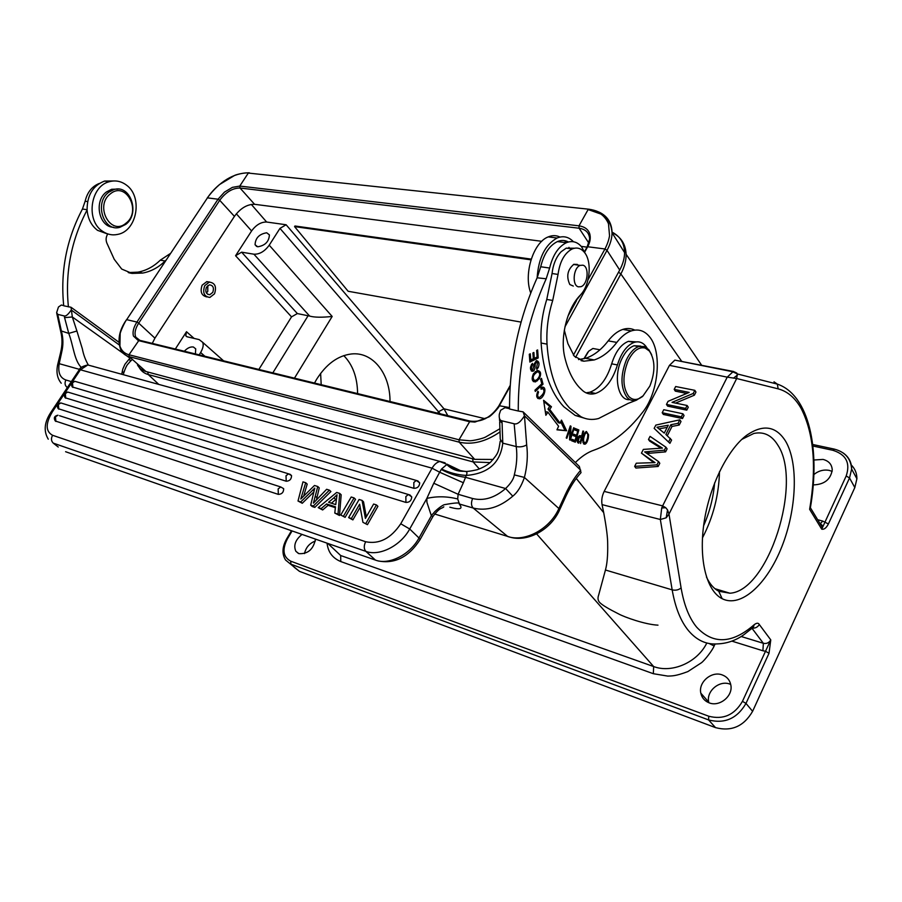 <?xml version="1.0" encoding="UTF-8"?>
<svg xmlns="http://www.w3.org/2000/svg" width="902" height="902" viewBox="0 0 902 902"><rect width="100%" height="100%" fill="white"/><g stroke="black" fill="none" stroke-linecap="round" stroke-linejoin="round"><path stroke-width="1.35" d="M674.189 389.393L689.196 392.404L668.066 401.322L666.477 404.423L667.638 406.125L686.772 410.151L688.26 407.23L687.11 405.494L672.024 402.371L693.243 393.441L694.382 395.177L695.949 392.077L694.822 390.329L675.666 386.53L674.189 389.393L675.339 391.13L686.772 393.43M666.477 404.423L685.621 408.426L686.772 410.151M685.621 408.426L687.11 405.494M675.542 403.104L694.382 395.177M693.243 393.441L694.822 390.329M662.203 412.744L663.376 414.446L682.498 418.562L684.054 415.495L682.904 413.781L663.759 409.711L662.203 412.744L681.348 416.848L682.498 418.562M681.348 416.848L682.904 413.781M659.339 428.788L667.198 427.368M668.281 425.237L664.267 433.107L656.972 427.244L668.281 425.237M654.164 428.382L669.927 443.333L671.595 440.041L665.879 434.46L670.84 424.741L672.013 426.443L679.217 425.022L680.999 421.527L679.837 419.813L655.855 425.09L654.164 428.382L669.927 443.333M668.743 441.642L670.412 438.349M667.3 435.689L672.013 426.443M670.84 424.741L678.056 423.32L679.217 425.022M678.056 423.32L679.837 419.813M648.482 439.454L662.44 448.091L643.363 449.41L641.457 453.131L655.044 462.625L636.282 463.2L634.647 466.39L635.876 468.037L658.167 466.469L659.79 463.278L658.584 461.61L644.659 451.891L647.264 451.688L648.482 453.345L665.586 451.868L667.108 448.869L665.924 447.189L650.06 436.376L648.482 439.454L649.677 441.134L660.704 448.046M634.647 466.39L656.96 464.812L658.167 466.469M656.96 464.812L658.584 461.61M647.05 453.48L648.47 453.345M647.264 451.688L664.391 450.188L665.586 451.868M664.391 450.188L665.924 447.189M658.855 445.949L660.05 447.629M641.514 453.176L653.691 462.602M102.343 231.126C85.589 220.381 90.392 186.049 109.379 181.685C115.49 180.05 121.161 181.178 126.37 185.057C143.102 196.76 137.093 230.98 117.767 234.385C112.288 235.58 107.146 234.486 102.343 231.126M114.441 180.941L104.531 181.076C92.883 185.62 87.077 195.26 87.088 209.997C87.9 218.87 91.384 225.647 97.54 230.337L107.721 234.035C105.906 236.955 105.635 240 106.91 243.179L114.227 259.291L121.714 269.067L132.053 273.407L142.73 273.058C151.062 271.479 158.504 267.466 165.089 261.016L166.036 260.114M207.798 285.573L207.776 291.391L206.423 292.992M212.782 292.372C214.236 287.828 213.12 285.314 209.411 284.829L206.468 287.163C205.002 291.696 206.118 294.21 209.794 294.706L212.782 292.372M214.518 293.804L209.862 297.435C204.156 296.657 202.443 292.755 204.709 285.709L209.275 282.1C215.026 282.845 216.784 286.735 214.518 293.804M206.862 296.938C201.518 295.709 199.94 291.808 202.104 285.212L206.716 281.706L209.67 282.044M257.713 246.798C265.12 245.592 269.022 241.623 269.405 234.881L266.699 232.772C259.257 234.035 255.379 238.027 255.074 244.746L257.713 246.798M531.233 259.111L294.965 225.996L294.559 226.605L348.138 291.267L521.04 322.104M294.559 226.605L530.996 259.844M266.642 222.027C261.073 221.915 256.055 224.891 251.579 230.957L235.58 255.728L291.526 316.873L297.356 313.558L241.612 252.177L253.913 254.195C259.55 254.42 264.658 251.421 269.224 245.186L279.97 228.375L286.103 224.756L266.642 222.027L251.297 204.393M437.684 413.172L438.496 411.752L440.221 413.792M447.809 415.642L443.998 408.82L286.103 224.756M279.97 228.375L438.496 411.752L443.998 408.82L485.242 418.753M574.292 428.1L573.649 427.74L570.447 437.199L571 426.263L570.312 425.879L566.219 437.955L566.862 438.304L570.075 428.833L569.534 439.759L570.222 440.131L574.292 428.1L573.582 427.931M569.365 428.664L570.075 428.833M571 426.263L570.244 426.082M570.447 437.199L569.669 437.019M535.54 361.758L536.543 361.961M536.363 360.642L537.062 362.029M530.635 369.561L532.033 369.741M532.315 369.899L531.222 370.823M537.626 362.525L536.498 368.072L536.746 369.256L538.144 367.757C539.712 363.799 539.159 361.42 536.498 360.597L534.232 363.844L535.236 364.025L536.555 362.085L537.648 362.491M534.221 363.844L532.766 369.888C531.041 369.121 531.03 367.373 532.71 364.645L532.462 363.382C529.722 367.148 529.824 369.775 532.755 371.274C534.085 371.117 534.875 369.403 535.1 366.122L535.281 364.025M531.436 364.385L532.71 364.645M534.029 365.908L535.1 366.122M534.401 380.497C532.135 377.667 533.071 374.826 537.231 371.962L538.314 371.906C540.478 373.642 540.095 376.157 537.175 379.46M537.175 379.426L535.574 380.418L532.372 379.979M538.099 371.861L535.19 371.703M535.799 380.34L533.386 381.625M537.592 370.395L538.629 372.03M539.306 378.671C541.561 373.62 540.85 370.891 537.197 370.497L533.432 373.732C531.267 379.009 531.966 381.726 535.529 381.896L539.306 378.671L538.223 378.445M586.232 441.777L585.003 442.826C583.053 441.845 583.064 438.902 585.026 434.02L586.277 432.881C587.664 432.712 588.093 434.369 587.563 437.853L586.244 441.8M582.872 442.431L584.169 442.623M586.12 431.584L586.706 432.859M584.541 442.826L583.459 443.728M588.589 434.832L586.413 431.483C584.214 432.723 582.974 435.869 582.703 440.943L584.902 444.224C586.379 443.761 587.506 441.676 588.307 437.955L588.589 434.832L587.777 434.64M536.419 357.361L529.767 360.879M530.737 360.146L530.286 353.787L529.294 354.272L529.857 362.063L538.201 357.947L537.648 349.942L536.667 350.427L537.118 357.012L534.288 358.41L533.871 352.457L532.89 352.941L533.308 358.883L529.699 359.943M533.262 358.207L534.288 358.41M538.201 357.947L536.442 357.598M542.203 387.116L543.004 388.638M541.065 389.179L542.79 388.593C545.045 390.848 543.985 393.779 539.633 397.365L537.795 398.447M536.882 396.936L538.302 397.072M542.79 388.593L541.042 388.221M539.633 397.365C537.491 397.365 537.13 395.617 538.539 392.122L537.547 391.908M538.539 392.122L537.919 391.231C535.878 395.877 536.453 398.402 539.655 398.808C543.906 398.075 547.615 386.665 542.158 387.138L540.929 387.781L541.065 389.19M543.782 401.48L549.724 406.362L547.988 409.023L558.361 422.734L560.086 423.139L561.506 420.106L566.603 430.761L557.053 429.589M547.988 409.023L549.724 409.418L551.46 406.757L543.602 400.285L545.868 415.292L547.909 412.169L546.172 411.774L545.496 412.812M560.751 421.719L564.889 430.355M551.46 406.757L549.724 406.362M547.909 412.169L558.609 426.274L556.951 429.826L566.603 430.761M560.086 423.139L549.724 409.418M573.593 434.403L576.558 435.294L573.661 434.166L573.244 435.598L576.141 436.726L575.059 440.48L571.891 439.511M574.89 428.664L577.145 429.566L576.806 430.761M575.566 435.057L575.183 436.354M574.067 440.244L573.683 441.552M575.059 440.48L571.958 439.285L571.541 440.728L575.329 442.183L578.858 429.961L574.969 428.416L574.54 429.859L577.754 431.133L576.558 435.294M578.858 429.961L577.145 429.566M543.027 384.173L541.493 378.366L540.58 379.223L541.798 383.801L534.965 390.194L535.292 391.423L543.027 384.173L541.696 383.891M577.122 441.055L578.238 441.326L579.343 437.166L581.328 437.515L580.245 441.935L578.227 441.382M577.122 441.146L579.636 441.777M579.817 437.154L578.227 436.771M579.253 441.687L578.43 443.017M580.685 435.824L580.336 437.267M580.606 443.547L583.605 431.224L582.895 431.043L581.677 436.061L579.4 435.711C577.156 438.09 576.626 440.435 577.787 442.747L578.904 443.141M582.895 431.055L583.605 431.224M581.677 436.061L580.121 435.689M569.489 248.557L568.97 247.351M573.435 241.747L573.413 241.713C568.7 236.775 563.254 235.546 557.086 238.004C545.169 244.679 538.517 257.949 537.13 277.805C518.492 319.59 509.303 363.326 509.551 409.001L518.267 411.019C518.109 364.96 527.422 320.887 546.195 278.774L549.622 268.041C552.813 255.108 558.383 246.663 566.343 242.717L564.641 240.631M559.995 237.068C556.286 235.242 552.374 235.185 548.236 236.899C533.353 242.356 523.419 273.982 530.726 292.925M564.336 330.166L567.922 343.673L574.27 356.189L583.865 361.206L594.204 359.954C602.367 357.248 609.899 351.397 616.81 342.41C621.399 336.48 626.247 332.635 631.366 330.887C638.345 328.756 644.31 330.606 649.248 336.435C662.542 351.464 658.719 392.573 642.528 412.406C627.803 431.325 611.612 443.908 593.978 450.154C587.676 452.308 581.463 456.435 575.341 462.557M634.794 330.109C631.084 328.272 627.082 328.035 622.797 329.41C617.656 331.147 612.796 334.958 608.207 340.866C601.307 349.796 593.764 355.613 585.578 358.297L578.52 359.582M333.92 497.803L337.044 494.77L335.736 504.601L328.553 502.29L333.92 497.803L335.769 499.528L336.378 499.009M331.384 503.203L335.769 499.528M326.625 503.947L321.157 508.604L318.226 507.646L336.683 492.447L339.716 493.394L338.013 514.129L334.789 513.069L335.465 506.811L326.625 503.947L328.125 505.323L322.657 509.968L318.226 507.646M335.375 507.679L328.125 505.323M334.789 513.069L339.502 515.504L338.013 514.129M339.716 493.394L341.182 494.781L339.502 515.504M321.157 508.604L322.657 509.968M76.546 381.805L74.843 381.309C71.393 382.053 70.525 383.925 72.239 386.935L413.883 488.32C417.468 488.32 419.407 486.494 419.701 482.852L417.829 480.946M69.431 392.573L67.718 392.054C64.222 392.787 63.343 394.681 65.091 397.726L405.923 502.425C409.531 502.425 411.47 500.576 411.74 496.878L409.846 494.972M62.554 403.476L60.851 402.946C57.288 403.679 56.398 405.573 58.179 408.662L286.216 481.228C289.722 481.037 291.493 479.165 291.538 475.591L290.14 474.339M278.346 494.386C281.886 494.206 283.668 492.3 283.668 488.681L280.759 486.967L278.143 488.918L278.346 494.386L55.259 420.975C53.455 417.851 54.368 415.935 57.987 415.213L55.484 416.769L55.879 421.471M283.668 488.681L280.759 486.967L59.543 415.721M360.18 507.217L352.885 519.902L351.397 518.515L359.627 504.218L362.931 522.303L367.43 524.671L362.931 522.303M365.953 523.284L376.45 504.928L377.915 506.326L367.43 524.671M351.397 518.515L348.634 517.613L359.097 499.482L362.063 500.407L365.4 518.413L373.631 504.038L376.45 504.928M362.063 500.407L363.529 501.805L366.313 516.801M348.634 517.613L352.885 519.902M343.617 515.967L354.069 497.904L355.535 499.291L345.105 517.342L340.753 515.031L345.105 517.342M340.753 515.031L351.205 497.002L354.069 497.904M314.798 488.095L300.761 501.918L298.01 501.016L302.971 481.871L305.71 482.728L300.783 498.986L314.482 485.479L317.763 486.505L313.422 503.113L326.637 489.29L329.41 490.169L313.321 506.033L310.683 505.165L314.787 488.106M310.683 505.165L312.182 506.529L314.821 507.398L313.321 506.033M329.41 490.169L330.899 491.545L314.821 507.398M316.444 499.877L319.252 487.892L317.763 486.505M315.486 496.337L316.974 497.712M305.71 482.728L307.199 484.103L303.703 495.965M298.01 501.016L302.271 503.271L313.862 491.917M300.761 501.918L302.271 503.271M499.55 420.591L502.087 423.061L502.786 443.164L500.238 439.173M57.615 365.321L59.194 363.675L61.607 352.614L60.727 352.332M61.595 352.614C63.377 345.432 63.343 338.408 61.494 331.553L57.739 314.381L56.646 312.622L58.472 306.996L61.347 305.034L63.704 305.575M88.08 364.566L88.024 364.487C85.307 359.639 83.424 354.463 82.375 348.939L76.907 331.011L68.755 333.39L64.572 317.628L72.329 316.974L71.044 307.278M76.907 331.011L72.374 317.154M57.739 314.381L64.29 315.948C65.88 316.455 68.202 314.471 71.269 309.984L119.12 344.846M170.455 253.451L160.297 260.159C153.723 266.575 146.282 270.577 137.961 272.145L128.242 272.573M87.066 209.715L82.454 209.016C66.5 239.255 60.254 271.513 63.726 305.789L71.032 307.266L118.861 342.196M99.254 183.467C91.97 186.387 87.269 192.295 85.149 201.214L82.454 209.016M68.417 306.883C64.967 272.596 71.19 240.293 87.088 209.997M121.725 374.262L122.819 369.008L124.95 364.261L129.662 358.477L130.238 361.454L127.971 364.036C126.708 365.254 125.277 368.298 123.675 373.157L123.619 373.417M447.516 464.429L460.302 470.562C455.352 469.931 451.09 467.879 447.505 464.417L447.2 464.192C451.248 468.127 455.848 470.303 461.001 470.709L464.079 471.272C466.92 471.216 467.642 472.614 466.233 475.444C457.709 474.926 449.478 472.783 441.529 469.017L447.2 464.192M441.529 469.017L441.258 469.457C449.027 473.674 457.122 476.29 465.533 477.316L466.221 475.444C488.196 473.651 500.373 462.895 502.786 443.164L516.226 446.569C520.048 447.268 523.532 446.715 526.678 444.911L524.468 415.799L523.081 411.842L579.287 466.379L581.012 472.513M505.56 488.512L465.533 477.316L463.38 482.75L439.669 472.231L433.772 483.247L458.115 494.285L457.697 498.941C446.975 496.292 436.681 496.111 426.849 498.411L426.917 502.301L431.269 515.482L433.67 513.024C434.11 511.941 440.796 505.954 444.224 504.714C455.566 502.651 460.55 502.403 459.152 503.947L473.178 508.029L507.736 536.51C525.065 542.429 549.893 529.046 558.879 508.525L559.511 510.126M441.27 469.457L439.669 472.231L432.069 468.183L400.747 523.769L409.711 528.989L426.849 498.411L433.772 483.247M431.269 515.482L432.904 516.553L419.881 539.948M449.861 507.217C460.291 510.058 463.391 508.965 459.152 503.947M81.338 367.441C74.212 360.608 73.378 345.398 68.755 333.39L60.535 330.718L56.758 313.332M502.087 423.061L501.963 420.839L514.151 423.76L516.226 446.569C517.41 455.623 516.767 465.06 514.309 474.88L524.423 477.44C527.242 466.165 527.997 455.318 526.678 444.911M514.32 474.88C513.666 478.996 510.757 483.54 505.605 488.512L512.776 496.179C517.455 492.503 521.333 486.268 524.412 477.451L558.879 508.525L565.407 494.364C569.771 484.938 574.878 476.887 580.708 470.224L524.468 415.799C520.601 422.001 517.162 424.662 514.151 423.76M579.648 467.36L579.298 466.435M501.963 420.839C499.787 420.445 498.907 418.28 499.302 414.322L500.644 410.241L505.064 407.67L509.54 408.707M518.267 411.019L523.081 411.842M537.13 277.805L546.195 278.774M537.288 277.444L540.704 266.755C543.883 253.89 549.453 245.491 557.413 241.578C561.303 239.966 564.968 240.101 568.407 241.995M557.413 241.578L566.343 242.717C572.184 240.394 577.257 241.759 581.564 246.81L585.466 253.868M581.553 293.702L574.574 302.497M643.194 395.775L636.338 400.24C632.798 401.187 629.686 400.217 627.014 397.354C620.542 387.973 620.317 375.525 626.326 359.999C629.776 352.783 633.914 348.296 638.74 346.56L644.366 346.503L648.82 349.683L651.65 354.7M628.074 360.901C633.136 350.855 638.841 346.582 645.201 348.059L649.429 351.07C655.258 360.135 655.404 371.793 649.868 386.045L642.991 395.967C637.669 400.477 632.911 400.623 628.717 396.395C622.583 387.477 622.369 375.649 628.074 360.901M640.826 346.12L634.117 345.737C629.28 347.462 625.142 351.927 621.692 359.12C613.056 376.72 618.242 401.345 629.844 399.609M582.906 265.199C589.491 266.62 587.924 284.457 581.035 286.667L578.441 286.847C571.845 285.63 573.255 267.714 580.155 265.391L582.906 265.199M577.336 264.421L573.83 264.32C567.459 269.732 566.129 276.474 569.827 284.536L573.3 286.058M636.237 400.262L628.006 403.453L598.578 418.517C592.377 420.174 586.503 419.577 580.956 416.735L569.59 408.02C556.545 393.994 549.025 372.706 547.018 344.147C546.262 329.568 548.168 314.99 552.723 300.434L558.045 274.411C559.815 261.512 564.539 253.022 572.229 248.918C576.885 247.092 580.922 248.197 584.338 252.267C592.377 261.512 590.009 285.573 580.2 295.247C566.986 308.597 559.826 337.776 564.866 357.666C567.944 370.361 572.77 380.283 579.321 387.42L582.748 390.713C586.593 393.881 590.866 394.794 595.579 393.452C605.332 389.856 612.616 380.351 617.43 364.938C621.241 352.795 626.822 345.274 634.151 342.377C638.627 341.024 642.461 342.241 645.652 346.018L646.993 347.924M574.427 248.23L566.231 248.14L561.168 251.703C556.151 257.07 553.118 264.342 552.058 273.531L546.759 299.464C542.215 313.964 540.332 328.497 541.099 343.031C543.151 371.5 550.716 392.731 563.795 406.723L575.194 415.427L583.876 418.032M636.226 341.903L628.401 341.351C621.061 344.237 615.48 351.724 611.669 363.833C606.866 379.19 599.582 388.661 589.818 392.235L586.018 392.832M598.116 349.446L592.885 348.476L588.735 351.171L584.27 358.669M587.901 352.107L583.91 358.77M709.164 702.85C719.469 707.134 733.033 696.175 730.879 685.272C729.943 680.209 727.057 676.759 722.231 674.922C711.622 670.738 698.171 682.216 700.82 693.164C701.869 697.832 704.654 701.057 709.164 702.85M708.859 702.726L708.724 702.139C706.052 691.27 719.368 679.916 729.898 684.099L730.721 684.415M302.023 534.412C295.394 539.802 293.33 545.428 295.845 551.269L298.866 553.636C307.875 554.178 313.422 549.341 315.486 539.114M304.493 553.58C305.879 547.446 309.499 543.263 315.35 541.031M736.821 373.067L733.179 371.601L737.193 373.732M665.721 507.691L667.536 509.912L666.183 517.804L660.343 519.496L661.707 508.029L665.721 507.679L662.632 505.875L661.707 508.029M602.051 504.624L660.343 519.496L672.17 589.863L605.445 570.008C607.159 563.874 607.903 555.17 607.677 543.906C607.722 537.536 606.403 527.129 603.709 512.686L602.051 504.624C601.307 500.272 602.017 495.863 604.171 491.398L669.464 365.355L674.831 360.135L733.777 371.534M666.183 517.804L668.991 514.084L667.548 509.923M604.171 491.398L662.632 505.875L727.226 377.149L736.72 378.524L737.25 373.868M733.484 378.152L737.543 374.973M669.464 365.355L727.226 377.149L733.191 371.579M810.503 507.071L809.635 509.326C816.738 467.292 813.942 433.727 801.235 408.617C795.237 397.929 787.536 391.344 778.133 388.841L777.355 384.117L774.006 381.805M813.288 484.904C824.304 484.543 830.618 479.56 832.242 469.953C831.926 464.474 828.87 460.967 823.064 459.422L813.931 460.009M813.897 474.531C818.565 470.754 823.695 469.367 829.288 470.404L832.151 471.385M834.44 449.14L832.85 450.29C846.099 454.461 850.541 463.019 846.189 475.985L821.722 529.181C824.101 529.688 826.322 527.952 828.397 523.972L822.725 521.074L817.663 519.721M294.153 567.223L299.441 571.338L715.511 727.621C731.488 731.781 743.857 726.347 752.606 711.317L854.825 487.565L856.9 478.759C856.923 473.302 855.006 468.679 851.172 464.891M612.052 232.547C620.948 236.865 625.627 244.104 626.101 254.263M626.101 254.341C626.202 260.655 624.466 267.184 620.869 273.949L681.709 361.352L684.573 362.074M769.011 653.296L765.516 651.255L770.77 639.89L769.011 653.296L745.999 703.402C737.137 718.556 724.667 724.069 708.577 719.92L708.78 716.233L290.748 561.191C283.138 557.064 281.988 549.69 287.298 539.058L292.09 530.928M741.162 636.496L763.351 643.295L762.912 650.77L765.516 651.255L742.459 701.339L745.999 703.402L752.606 711.317M752.358 628.13C755.38 628.333 757.703 627.127 759.304 624.511C758.379 622.752 756.665 622.82 754.185 624.714C732.142 643.904 712.93 644.671 696.536 627.025C689.128 617.938 683.987 604.892 681.089 587.878C678.676 589.976 675.711 590.641 672.17 589.863C675.271 607.666 680.739 621.298 688.576 630.757C696.874 640.454 706.57 644.829 717.665 643.881C726.956 643.532 735.626 640.533 743.699 634.861L753.508 627.093M657.986 625.154C645.652 624.612 624.748 617.329 618.332 613.777C609.143 609.154 603.201 605.637 600.518 603.246C597.981 601.228 597.372 598.466 598.691 594.948L605.445 570.008M472.625 458.791L473.11 461.925L490.09 462.602M706.818 643.013C697.393 662.418 671.979 673.501 653.668 666.555L340.674 555.519L327.832 543.432M327.099 543.805C327.821 548.517 329.365 552.283 331.722 555.08C333.954 557.797 336.976 559.962 340.787 561.563L653.33 673.704L667.784 676.094C671.539 675.88 675.046 676.432 687.865 671.584L701.328 662.823C704.361 660.749 712.569 650.184 714.125 645.979L709.152 643.521M785.608 441.213C798.687 463.38 796.669 509.404 781.808 546.781C767.061 584.237 740.959 608.252 722.152 598.702C706.638 590.945 698.622 559.973 703.943 523.34C709.22 486.742 727.237 449.963 746.405 435.463C762.889 423.963 775.957 425.879 785.608 441.213M195.407 353.934L195.723 348.86L193.411 347.011C190.446 346.571 187.413 347.969 184.312 351.228M199.162 354.858L200.639 352.535C203.221 347.924 203.852 344.474 202.522 342.185L199.139 339.592L187.052 336.773L185.789 335.769L186.5 331.722L175.326 349.029M269.224 245.186L332.173 316.455C321.822 317.56 314.313 317.425 309.645 316.083L297.356 313.558M390.014 401.514C390.194 373.778 372.943 351.487 351.363 353.979C337.867 355.659 326.298 364.092 316.647 379.268L314.516 383.057M241.612 252.177L235.58 255.728M258.863 369.448L291.526 316.873M152.291 343.391L154.918 338.16L234.43 216.367C240.451 208.249 247.159 204.235 254.567 204.303L541.752 241.308M581.215 246.393L587.022 247.137L584.541 251.624M154.918 338.16L138.694 323.142L219.716 200.3L218.036 199.218L224.44 192.137L232.389 187.368L239.763 186.071L240.033 188.022L579.107 228.229C585.759 229.266 589.277 232.863 589.671 239.019L587.134 246.945M248.309 173.071L239.763 186.071L578.994 225.838C584.507 226.673 588.059 229.221 589.637 233.494C590.9 237.609 590.235 242.029 587.664 246.753L587.033 247.137M588.848 243.089L579.107 228.229L578.994 225.838L588.127 209.546L600.912 214.067C604.205 216.446 606.742 219.682 608.5 223.786L609.538 235.715C608.884 239.887 607.35 244.307 604.96 248.975L587.664 246.753L584.721 252.041M139.866 340.358L135.796 337.156C134.229 333.357 135.187 328.689 138.694 323.142L136.946 322.048L218.036 199.218L207.449 197.865C210.583 193.129 214.597 188.698 219.49 184.572L234.362 175.563C236.527 174.266 246.731 172.226 248.298 173.071L588.6 209.185L248.298 173.071M470.754 421.245L470.01 421.076C481.454 422.531 491.038 417.502 498.783 405.99L499.347 405.753C499.144 407.67 490.361 416.623 488.704 417.017L474.869 422.08L469.209 421.617L138.299 340.561L133.44 336.051C132.369 332.06 133.53 327.392 136.946 322.048L126.663 319.669L207.449 197.865L126.663 319.669C124.871 321.563 120.045 332.455 120.169 333.763L119.921 346.064C121.432 350.664 124.453 353.561 128.986 354.757L139.077 340.167L135.796 337.156L139.077 340.167L470.01 421.076L459.017 439.793L128.986 354.757L129.324 356.696C125.434 355.647 122.627 353.437 120.891 350.066C117.226 340.336 119.098 330.222 126.505 319.725L126.505 319.906M500.001 428.687L485.468 437.098C482.604 438.631 472.919 440.819 469.728 440.774L459.017 439.793L459.219 442.172L474.666 459.343L145.932 371.523C142.042 370.44 139.212 368.219 137.454 364.848M573.413 355.196L619.708 270.048C622.932 264.049 624.556 258.243 624.59 252.616C624.364 243.123 620.17 236.29 612.03 232.118M474.666 459.343L493.168 459.468M614.578 236.775L620.779 246.584M139.19 367.43C141.129 371.004 144.173 373.383 148.311 374.567L473.11 461.925L479.345 468.984M125.987 223.189C110.743 236.651 94.045 205.735 110.484 193.761C126.133 180.716 141.941 211.496 125.987 223.189M118.094 189.093L111.634 189.285L106.504 191.923C93.549 201.011 98.949 227.169 113.573 227.281M108.77 192.227C93.943 202.679 103.606 232.344 119.887 227.315L125.728 224.395C140.43 213.797 130.587 183.997 113.9 189.589L108.77 192.227M706.458 577.009C709.682 583.898 713.775 588.634 718.736 591.238L729.932 593.223C768.369 591.069 802.983 482.39 777.783 445.047C771.751 435.226 763.757 431.359 753.801 433.467L741.839 439.364M719.48 471.69C718.894 495.063 713.223 517.117 702.466 537.874M648.042 454.18L649.496 451.496M703.616 525.765C709.637 512.054 713.313 497.757 714.643 482.841M320.616 373.417L321.202 384.692M343.786 355.625C352.795 364.825 357.395 377.487 357.598 393.588M681.089 587.878L668.991 514.084L736.675 378.513L778.133 388.841M236.347 213.785L251.579 230.957M537.028 367.531L538.144 367.757M535.675 380.441L537.423 380.802M584.214 433.828L585.026 434.02M587.574 437.774L588.307 437.955M583.865 361.206L581.046 360.653M616.81 342.41L608.207 340.866M413.883 488.32L413.826 482.48L416.262 480.439L418.021 481.003M419.701 482.852L416.262 480.439L74.843 381.309L72.521 382.786L72.893 387.465M405.923 502.425L405.855 496.585L408.347 494.499L410.083 495.051M411.74 496.878L408.347 494.499L67.718 392.054L65.35 393.565L65.733 398.233M286.216 481.228L286.013 475.76L288.561 473.843L290.297 474.396M291.538 475.591L288.561 473.843L60.851 402.946L58.416 404.479L58.799 409.158M312.983 489.944L314.099 490.97M71.359 381.591L65.88 379.99C64.482 383.046 64.876 385.504 67.075 387.375L67.368 387.567M65.88 379.99C59.994 377.848 57.773 372.413 59.205 363.675L79.534 369.369M64.572 317.628L64.29 315.948M132.053 273.407L129.076 272.832M165.089 261.016L160.297 260.159M87.607 201.574L85.149 201.214M72.329 316.974L129.967 358.173M122.289 371.015L123.675 373.157L123.36 374.713M566.005 496.01L559.725 509.641C551.088 529.835 527.433 542.53 509.799 537.073L434.629 513.993M463.38 482.75L458.115 494.285L472.614 498.513C470.957 502.639 471.148 505.808 473.178 508.029C486.471 511.355 499.663 507.409 512.776 496.179M457.697 498.941L459.411 503.936M431.201 516.102L418.99 537.998L420.061 539.633C408.753 557.109 394.726 564.201 377.961 560.909M375.457 560.097C388.976 565.306 410.06 554.73 418.99 537.998L409.711 528.989C400.646 545.834 379.415 556.545 365.851 551.37L375.457 560.097L65.587 451.71M58.258 447.031L53.263 443.13C51.11 441.01 50.895 438.406 52.598 435.294L365.66 541.741C363.743 545.721 363.799 548.935 365.851 551.37L53.263 443.13M400.747 523.769C390.848 538.517 379.156 544.515 365.66 541.741M52.598 435.294C45.506 431.427 45.404 423.647 52.293 411.943L80.391 369.786L87.798 364.96L445.103 462.839M48.268 439.184C43.375 431.077 44.345 421.967 51.177 411.853L52.293 411.943M580.933 472.738C575.442 478.77 570.549 486.358 566.242 495.502L565.407 494.364M505.605 488.523C494.702 497.893 483.709 501.219 472.614 498.513M51.177 411.853L79.241 369.775L80.391 369.786L432.069 468.183C434.245 464.462 436.827 462.241 439.826 461.52L446.422 464.147C451.293 469.175 457.179 471.554 464.079 471.272C466.097 471.78 470.449 471.261 477.135 469.739C482.908 467.676 487.43 465.105 490.711 462.038C498.49 453.086 498.355 452.714 500.238 441.112M87.798 364.96C82.747 366.111 79.895 367.712 79.241 369.775L79.184 369.854M93.154 366.325L92.489 366.246M540.704 266.755L549.622 268.041M552.058 273.531L558.045 274.411M552.723 300.434L546.759 299.464M547.018 344.147L541.099 343.031M580.956 416.735L575.194 415.427M617.43 364.938L611.669 363.833M832.85 450.29L812.916 446.016M822.725 521.074L820.301 523.769M820.008 523.588L822.173 527.163L821.722 529.181L809.635 509.326M846.189 475.985L849.526 477.959L828.397 523.972M854.825 487.565L849.526 477.959L851.635 469.096C851.612 462.275 848.771 456.897 843.111 452.928M287.298 539.058L286.599 539.001C282.157 546.973 281.819 553.986 285.573 560.041L299.441 571.338M618.558 272.156L620.869 273.949L575.544 357.451M603.709 512.686L576.277 478.432M742.459 701.339C734.487 714.97 723.257 719.943 708.78 716.233M752.065 628.378L763.351 643.295C766.599 643.96 769.068 642.822 770.77 639.89L759.304 624.511M715.061 644.017L714.125 645.979M731.894 641.13L762.912 650.77M753.474 627.025L754.185 624.714M536.611 533.894L653.668 666.567L653.33 673.704M290.748 561.191L290.861 564.156L708.577 719.92L715.511 727.621M194.11 338.419L186.5 331.722M253.913 254.195L309.645 316.083M332.173 316.455L294.469 378.152M272.832 372.864L308.112 315.7M200.639 352.535L204.889 356.256M254.567 204.303L240.033 188.022C232.603 188.022 225.827 192.115 219.716 200.3L234.43 216.367M510.126 386.349L499.347 405.753L509.529 407.557M599.334 212.218C607.644 216.311 611.883 223.166 612.052 232.772C611.984 238.432 610.304 244.295 607.012 250.35L604.96 248.975L588.048 279.688M576.479 300.693L567.922 316.23M537.254 371.951L535.472 371.59M207.234 198.181L207.268 197.944C219.626 181.392 233.46 173.004 248.772 172.801L249.471 172.868M589.277 209.264L588.6 209.185C603.066 211.136 610.891 219.006 612.052 232.772L624.59 252.616M619.708 270.048L607.012 250.35L564.956 326.828M500.103 431.855C485.93 441.664 472.31 445.103 459.219 442.172L129.324 356.696L145.932 371.523M147.657 371.985L148.311 374.567L158.808 384.444M340.674 555.519L340.787 561.563M109.379 181.685L104.531 181.076M207.674 294.289L209.794 294.706M206.738 281.627L209.275 282.1M256.675 246.494L255.074 244.746M531.368 370.993L532.755 371.274M533.77 381.523L535.529 381.896M584.97 432.577L586.277 432.881M583.639 443.919L584.902 444.224M540.997 388.446L541.989 388.661M537.908 398.413L539.655 398.808M578.159 436.884L579.343 437.166M557.086 238.004L548.236 236.899M585.578 358.297L594.204 359.954M622.797 329.41L631.366 330.887M499.685 421.899L500.249 439.15M57.536 365.344C56.161 372.605 57.39 378.569 61.235 383.226M57.525 365.31L60.659 352.321M60.637 352.31C62.441 345.06 62.441 337.979 60.626 331.068M137.961 272.145L142.73 273.058M130.418 361.274L131.884 359.875M443.829 506.834C441.405 509.078 440.21 506.766 432.892 516.564M499.595 420.524L499.482 418.46M645.201 348.059L644.366 346.503M642.991 395.967L642.044 396.891M638.74 346.56L634.117 345.737M580.155 265.391L573.525 264.455M634.151 342.377L628.401 341.351M589.818 392.235L595.579 393.452M572.229 248.918L566.231 248.14M599.965 349.796L592.885 348.476M708.724 702.139L700.82 693.164M298.404 553.445L295.845 551.269M735.581 372.425L733.416 371.658M737.193 373.845L732.548 371.714M810.255 508.491C820.752 449.185 808.981 394.884 777.355 384.117L737.25 373.924M856.9 478.759L851.635 469.096C850.868 458.509 844.994 451.823 834 449.038L812.736 444.494M820.143 523.814C822.376 525.009 823.052 526.125 822.173 527.163L810.481 507.894M626.022 254.161L701.857 365.547M732.559 371.703L674.865 360.123M291.481 530.714L286.611 538.979M185.846 335.871L186.77 336.694M223.595 360.834L202.533 342.208M510.182 385.47L498.862 405.855M111.634 189.285L113.9 189.589M714.936 588.69L729.932 593.223M718.736 591.238L722.152 598.702M742.526 438.722L746.405 435.463"/></g></svg>

